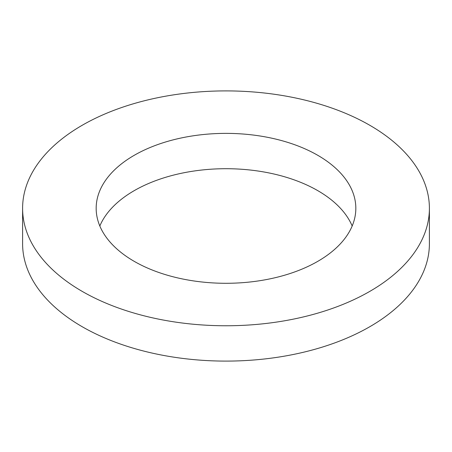 <?xml version="1.0" encoding="UTF-8"?>
<svg xmlns="http://www.w3.org/2000/svg" width="452" height="452" viewBox="0 0 452 452"><rect width="100%" height="100%" fill="white"/><g stroke="black" fill="none" stroke-linecap="round" stroke-linejoin="round"><path stroke-width="0.68" d="M134.199 155.33A129.831 74.959 0 0 0 96.169 208.332A129.831 74.959 0 0 0 176.314 277.584A129.831 74.959 0 0 0 317.801 261.335A129.831 74.959 0 0 0 355.831 208.332A129.831 74.959 0 0 0 275.686 139.08A129.831 74.959 0 0 0 134.199 155.33M352.17 226A129.831 74.959 0 0 0 261.098 171.5A129.831 74.959 0 0 0 134.199 190.665A129.831 74.959 0 0 0 99.83 226M22.6 208.332L22.6 243.668A203.4 117.43 0 0 0 148.16 352.159A203.4 117.43 0 0 0 369.826 326.706A203.4 117.43 0 0 0 429.4 243.668L429.4 208.332A203.4 117.43 0 0 0 303.84 99.841A203.4 117.43 0 0 0 82.174 125.294A203.4 117.43 0 0 0 22.6 208.332A203.4 117.43 0 0 0 148.16 316.824A203.4 117.43 0 0 0 369.826 291.37A203.4 117.43 0 0 0 429.4 208.332"/></g></svg>
